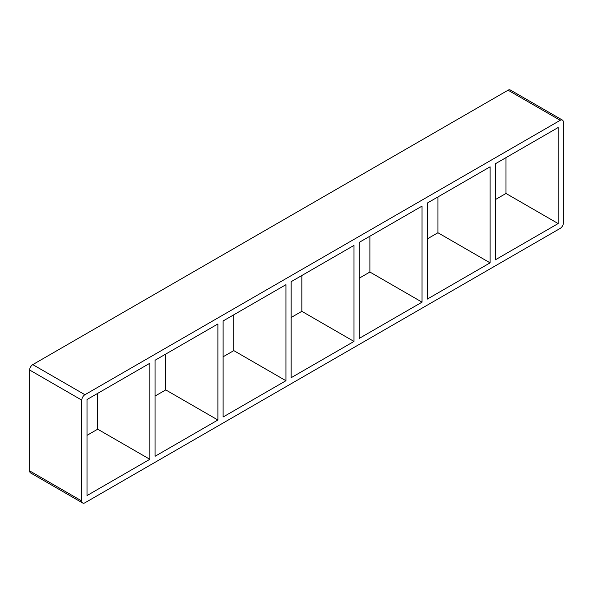 <?xml version="1.0" encoding="UTF-8"?>
<svg xmlns="http://www.w3.org/2000/svg" width="593" height="593" viewBox="0 0 593 593"><rect width="100%" height="100%" fill="white"/><g stroke="black" fill="none" stroke-linecap="round" stroke-linejoin="round"><path stroke-width="0.89" d="M217.89 420.007L155.055 456.284L155.055 360.248L217.89 323.971L217.89 420.007L165.751 389.905L165.751 354.073M97.697 393.367L97.697 429.191L149.844 459.293L87.008 495.57L87.008 399.534L149.844 363.257L149.844 459.293M285.937 380.721L223.109 416.998L223.109 320.961L285.937 284.684L285.937 380.721L233.798 350.619L233.798 314.787M353.991 341.435L291.156 377.711L291.156 281.675L353.991 245.398L353.991 341.435L301.844 311.325L301.844 275.5M422.038 302.148L359.202 338.425L359.202 242.381L422.038 206.105L422.038 302.148L369.891 272.039L369.891 236.214M427.249 299.131L427.249 203.095L490.085 166.818L490.085 262.855L427.249 299.131M490.085 262.855L437.945 232.752L427.249 238.927M359.202 278.213L369.891 272.039M291.156 317.5L301.844 311.325M223.109 356.786L233.798 350.619M155.055 396.072L165.751 389.905M87.008 435.358L97.697 429.191M495.303 259.845L495.303 163.809L558.139 127.532L558.139 223.568L495.303 259.845M437.945 196.928L437.945 232.752M495.303 199.633L505.992 193.466L558.139 223.568M505.992 193.466L505.992 157.642M82.709 503.02L30.569 472.91A4.425 2.557 -60 0 1 29.65 470.886L29.65 370.032A4.425 2.557 -60 0 1 32.778 364.613L508.075 90.203A4.425 2.557 -60 0 1 510.291 89.98L562.431 120.09A4.425 2.557 120 0 0 560.222 120.305L84.925 394.716A4.425 2.557 120 0 0 81.797 400.134L81.797 500.989A4.425 2.557 120 0 0 82.709 503.02A4.425 2.557 120 0 0 84.925 502.797L560.222 228.387A4.425 2.557 120 0 0 563.35 222.968L563.35 122.114A4.425 2.557 120 0 0 562.431 120.09M81.797 400.134L29.65 370.032M32.778 364.613L84.925 394.716M508.075 90.203L560.222 120.305M29.65 470.886L81.797 500.989"/></g></svg>
